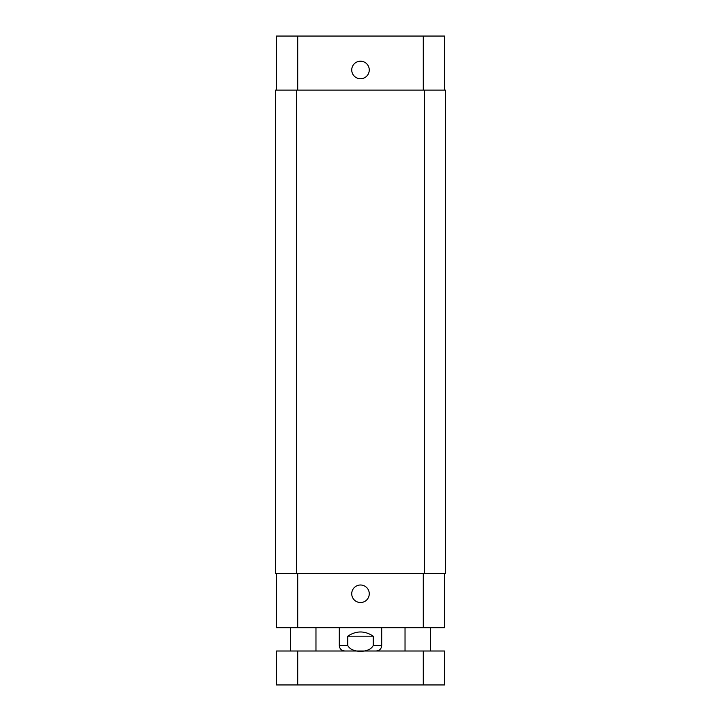 <?xml version="1.0" encoding="UTF-8"?>
<svg xmlns="http://www.w3.org/2000/svg" width="721" height="721" viewBox="0 0 721 721"><rect width="100%" height="100%" fill="white"/><g stroke="black" fill="none" stroke-linecap="round" stroke-linejoin="round"><path stroke-width="1.08" d="M297.728 684.95L444.478 684.95L444.478 651.018L276.522 651.018L276.522 684.95L297.728 684.95L297.728 651.018M373.226 636.174L373.226 645.511C369.368 653.352 351.632 653.352 347.774 645.511L347.774 636.174L373.226 636.174C364.745 630.578 356.255 630.578 347.774 636.174M351.731 593.762A8.769 8.769 0 0 1 364.88 586.173A8.769 8.769 0 0 1 364.88 601.359A8.769 8.769 0 0 1 351.731 593.762M351.731 69.982A8.769 8.769 0 0 1 364.88 62.385A8.769 8.769 0 0 1 364.88 77.571A8.769 8.769 0 0 1 351.731 69.982M444.478 90.125L444.478 36.05L276.522 36.05L276.522 90.125M444.478 573.619L444.478 627.694L276.522 627.694L276.522 573.619M424.327 573.619L445.533 573.619L445.533 90.125L275.467 90.125L275.467 573.619L424.327 573.619L424.327 90.125M275.467 90.125L275.467 573.619M423.272 651.018L423.272 684.95M381.706 627.694L381.706 645.511L373.226 645.511M347.774 645.511L339.294 645.511C339.618 648.855 341.457 650.693 344.809 651.018M297.728 573.619L297.728 627.694M423.272 573.619L423.272 627.694M297.728 90.125L297.728 36.05M423.272 90.125L423.272 36.05M296.673 90.125L296.673 573.619M315.969 651.018L315.969 627.694M290.518 651.018L290.518 627.694M430.482 651.018L430.482 627.694M405.031 651.018L405.031 627.694M381.706 645.511C381.382 648.855 379.543 650.693 376.191 651.018M339.294 627.694L339.294 645.511"/></g></svg>
